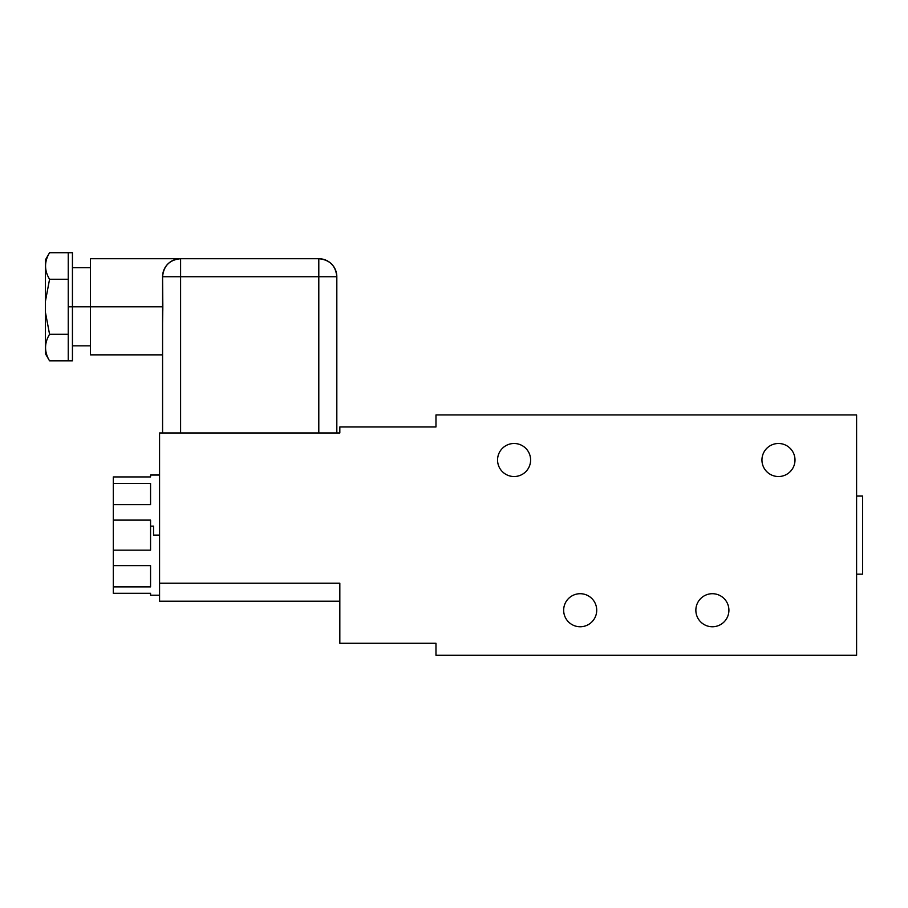 <?xml version="1.0" encoding="UTF-8"?>
<svg xmlns="http://www.w3.org/2000/svg" width="908" height="908" viewBox="0 0 908 908"><rect width="100%" height="100%" fill="white"/><g stroke="black" fill="none" stroke-linecap="round" stroke-linejoin="round"><path stroke-width="1.36" d="M339.83 583.186L159.57 583.186L159.57 601.221L159.57 432.968L339.83 432.968L339.83 426.964L435.976 426.964L435.976 414.945L856.596 414.945L856.596 655.292L435.976 655.292L435.976 643.273L339.83 643.273L339.83 583.186L159.57 583.186L159.57 432.968L339.83 432.968L339.83 426.964L435.976 426.964L435.976 414.945L856.596 414.945L856.596 655.292L435.976 655.292L435.976 643.273L339.83 643.273L339.83 583.186L339.83 601.221L159.57 601.221L339.83 601.221M596.715 610.233A16.526 16.526 0 0 0 580.189 593.707A16.526 16.526 0 0 0 563.664 610.233A16.526 16.526 0 0 0 580.189 626.758A16.526 16.526 0 0 0 596.715 610.233A16.526 16.526 0 0 0 580.189 593.707A16.526 16.526 0 0 0 563.664 610.233A16.526 16.526 0 0 0 580.189 626.758A16.526 16.526 0 0 0 596.715 610.233M728.908 610.233A16.526 16.526 0 0 0 712.383 593.707A16.526 16.526 0 0 0 695.857 610.233A16.526 16.526 0 0 0 712.383 626.758A16.526 16.526 0 0 0 728.908 610.233A16.526 16.526 0 0 0 712.383 593.707A16.526 16.526 0 0 0 695.857 610.233A16.526 16.526 0 0 0 712.383 626.758A16.526 16.526 0 0 0 728.908 610.233M530.612 460.004A16.526 16.526 0 0 0 514.087 443.49A16.526 16.526 0 0 0 497.561 460.004A16.526 16.526 0 0 0 514.087 476.53A16.526 16.526 0 0 0 530.612 460.004A16.526 16.526 0 0 0 514.087 443.49A16.526 16.526 0 0 0 497.561 460.004A16.526 16.526 0 0 0 514.087 476.53A16.526 16.526 0 0 0 530.612 460.004M794.999 460.004A16.526 16.526 0 0 0 778.474 443.49A16.526 16.526 0 0 0 761.948 460.004A16.526 16.526 0 0 0 778.474 476.53A16.526 16.526 0 0 0 794.999 460.004A16.526 16.526 0 0 0 778.474 443.49A16.526 16.526 0 0 0 761.948 460.004A16.526 16.526 0 0 0 778.474 476.53A16.526 16.526 0 0 0 794.999 460.004M159.57 595.205L150.558 595.205L150.558 593.299L113.296 593.299L113.296 586.886L150.558 586.886L150.558 565.639L113.296 565.639L113.296 550.146L150.558 550.146L150.558 526.129L153.554 526.129L153.554 535.118L159.57 535.118L153.554 535.118L153.554 526.129L150.558 526.129L150.558 520.102L113.296 520.102L113.296 504.598L150.558 504.598L150.558 483.362L113.296 483.362L113.296 476.938L150.558 476.938L150.558 475.032L159.57 475.032M150.558 476.938L113.296 476.938L150.558 476.938C150.558 474.407 150.558 474.407 150.558 476.938L113.296 476.938L113.296 483.362L150.558 483.362L150.558 504.598L113.296 504.598L113.296 483.362L113.296 520.102L150.558 520.102L150.558 550.146L113.296 550.146L113.296 520.102L113.296 565.639L150.558 565.639L150.558 586.886L113.296 586.886L113.296 565.639L113.296 593.299L150.558 593.299M72.436 306.779L90.471 306.779L72.436 306.779L72.436 360.862L68.236 360.862L68.236 306.779L72.436 306.779L68.236 306.779L68.236 252.708L49.565 252.708L72.436 252.708L72.436 306.779L72.436 267.724L90.471 267.724M72.436 345.846L90.471 345.846L90.471 258.712L180.601 258.712A18.024 18.024 0 0 0 162.577 276.736L180.601 276.736L180.601 432.968L180.601 258.712L318.799 258.712C329.752 259.779 335.756 265.794 336.823 276.736A18.024 18.024 0 0 0 318.799 258.712L318.799 276.736L318.799 258.712L180.601 258.712L180.601 276.736L162.577 276.736L162.827 306.779L90.471 306.779L162.827 306.779L162.577 323.509L162.577 276.736C163.644 265.794 169.648 259.779 180.601 258.712M68.236 360.862L68.236 279.278L49.565 279.278L45.4 301.422L45.4 312.136L49.565 334.292L68.236 334.292L49.565 334.292C44.22 343.145 44.22 352.009 49.565 360.862L68.236 360.862L49.565 360.862C44.22 352.009 44.22 343.145 49.565 334.292L45.4 312.136L45.4 263.785M45.4 349.784L45.4 312.136L45.4 353.655L49.384 360.544M49.384 253.026L45.4 259.915L45.4 301.422L49.565 279.278C44.22 270.425 44.22 261.561 49.565 252.708C44.22 261.561 44.22 270.425 49.565 279.278L68.236 279.278L68.236 252.708M162.827 305.814L162.804 303.204M162.759 300.661L162.577 290.061M162.577 354.858L90.471 354.858L90.471 306.779M162.714 315.167L162.725 314.509M162.577 432.968L162.577 323.509L162.577 432.968M162.6 293.102L162.827 307.96M162.816 308.198L162.804 310.241M336.823 432.968L336.823 276.736L180.601 276.736L318.799 276.736L318.799 432.968L318.799 276.736L336.823 276.736L336.823 432.968M862.6 496.063L862.6 574.174L856.596 574.174L862.6 574.174L862.6 496.063L856.596 496.063L862.6 496.063"/></g></svg>
